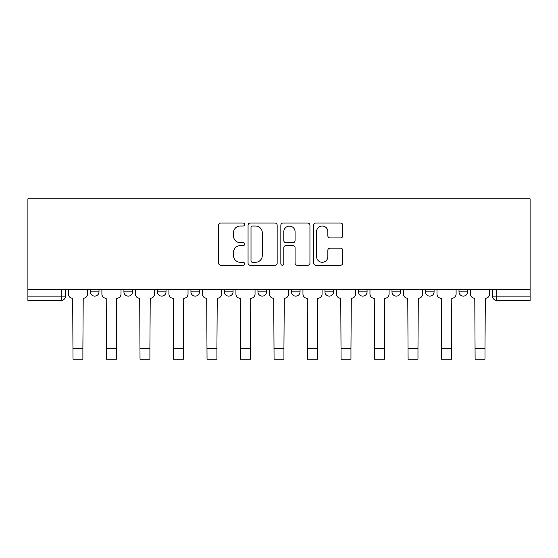<?xml version="1.0" encoding="UTF-8"?>
<svg xmlns="http://www.w3.org/2000/svg" width="558" height="558" viewBox="0 0 558 558"><rect width="100%" height="100%" fill="white"/><g stroke="black" fill="none" stroke-linecap="round" stroke-linejoin="round"><path stroke-width="0.84" d="M244.634 224.539A1.479 1.479 0 0 0 243.155 223.067L220.759 223.067A2.106 2.106 0 0 0 218.645 225.174L218.645 263.125A2.106 2.106 0 0 0 220.759 265.231L243.155 265.231A1.479 1.479 0 0 0 244.634 263.76A1.479 1.479 0 0 0 243.155 262.281L240.261 262.281A6.745 6.745 0 0 1 233.509 255.536L233.509 252.369A6.745 6.745 0 0 1 240.261 245.625L243.155 245.625A1.479 1.479 0 0 0 244.634 244.146A1.479 1.479 0 0 0 243.155 242.674L240.261 242.674A6.745 6.745 0 0 1 233.509 235.929L233.509 232.763A6.745 6.745 0 0 1 240.261 226.018L243.155 226.018A1.479 1.479 0 0 0 244.634 224.539M459.004 289.469L459.004 291.834L467.59 291.834A4.297 4.297 0 0 1 463.3 296.131A4.297 4.297 0 0 1 459.004 291.834L459.004 289.469M358.473 289.469L358.473 291.834L367.066 291.834A4.297 4.297 0 0 1 362.77 296.131A4.297 4.297 0 0 1 358.473 291.834L358.473 289.469M291.457 289.469L291.457 291.834L300.051 291.834A4.297 4.297 0 0 1 295.754 296.131A4.297 4.297 0 0 1 291.457 291.834L291.457 289.469M257.949 289.469L257.949 291.834L266.543 291.834A4.297 4.297 0 0 1 262.246 296.131A4.297 4.297 0 0 1 257.949 291.834L257.949 289.469M190.934 289.469L190.934 291.834L199.527 291.834A4.297 4.297 0 0 1 195.23 296.131A4.297 4.297 0 0 1 190.934 291.834L190.934 289.469M340.617 237.931A2.106 2.106 0 0 0 342.724 235.818L342.724 225.174A2.106 2.106 0 0 0 340.617 223.067L315.737 223.067A2.106 2.106 0 0 0 313.631 225.174L313.631 263.125A2.106 2.106 0 0 0 315.737 265.231L340.617 265.231A2.106 2.106 0 0 0 342.724 263.125L342.724 250.263A2.106 2.106 0 0 0 340.617 248.157L329.973 248.157A2.106 2.106 0 0 0 327.86 250.263L327.86 256.638A5.643 5.643 0 0 1 322.224 262.281A5.643 5.643 0 0 1 316.581 256.638L316.581 231.654A5.643 5.643 0 0 1 322.224 226.018A5.643 5.643 0 0 1 327.86 231.654L327.86 235.818A2.106 2.106 0 0 0 329.973 237.931L340.617 237.931M530.1 289.469L27.9 289.469L27.9 198.829L530.1 198.829L530.1 300.427L496.808 300.427A4.297 4.297 0 0 1 492.512 296.131L530.1 296.131M277.159 225.174A2.106 2.106 0 0 0 275.045 223.067L250.165 223.067A2.106 2.106 0 0 0 248.059 225.174L248.059 263.125A2.106 2.106 0 0 0 250.165 265.231L275.045 265.231A2.106 2.106 0 0 0 277.159 263.125L277.159 225.174M282.955 223.067L307.835 223.067A2.106 2.106 0 0 1 309.941 225.174L309.941 263.125A2.106 2.106 0 0 1 307.835 265.231L297.184 265.231A2.106 2.106 0 0 1 295.077 263.125L295.077 247.731A2.106 2.106 0 0 0 292.971 245.625L285.905 245.625A2.106 2.106 0 0 0 283.799 247.731L283.799 263.76A1.479 1.479 0 0 1 282.32 265.231A1.479 1.479 0 0 1 280.841 263.76L280.841 225.174A2.106 2.106 0 0 1 282.955 223.067M492.512 289.469L492.512 296.131A4.297 4.297 0 0 0 496.808 300.427L496.808 289.469M65.488 289.469L65.488 296.131L65.488 289.469M61.192 289.469L61.192 300.427L27.9 300.427L27.9 296.131L65.488 296.131A4.297 4.297 0 0 1 61.192 300.427A4.297 4.297 0 0 0 65.488 296.131M27.9 289.469L27.9 296.131M467.59 289.469L467.59 291.834A4.297 4.297 0 0 1 463.3 296.131M434.082 289.469L434.082 291.834A4.297 4.297 0 0 1 429.786 296.131A4.297 4.297 0 0 1 425.496 291.834L434.082 291.834M425.496 289.469L425.496 291.834M400.574 289.469L400.574 291.834A4.297 4.297 0 0 1 396.278 296.131A4.297 4.297 0 0 1 391.981 291.834L400.574 291.834L400.574 289.469M391.981 289.469L391.981 291.834M367.066 289.469L367.066 291.834M333.558 289.469L333.558 291.834A4.297 4.297 0 0 1 329.262 296.131A4.297 4.297 0 0 1 324.965 291.834L333.558 291.834L333.558 289.469M324.965 289.469L324.965 291.834M300.051 289.469L300.051 291.834L300.051 289.469M266.543 291.834L266.543 289.469L266.543 291.834A4.297 4.297 0 0 1 262.246 296.131M233.035 289.469L233.035 291.834A4.297 4.297 0 0 1 228.738 296.131A4.297 4.297 0 0 1 224.442 291.834A4.297 4.297 0 0 0 228.738 296.131A4.297 4.297 0 0 0 233.035 291.834L233.035 289.469M224.442 289.469L224.442 291.834L233.035 291.834M199.527 289.469L199.527 291.834M166.019 289.469L166.019 291.834A4.297 4.297 0 0 1 161.722 296.131A4.297 4.297 0 0 1 157.426 291.834A4.297 4.297 0 0 0 161.722 296.131A4.297 4.297 0 0 0 166.019 291.834L157.426 291.834L157.426 289.469M123.918 289.469L123.918 291.834L132.504 291.834L132.504 289.469L132.504 291.834A4.297 4.297 0 0 1 128.214 296.131A4.297 4.297 0 0 1 123.918 291.834A4.297 4.297 0 0 0 128.214 296.131M90.41 289.469L90.41 291.834L98.996 291.834L98.996 289.469L98.996 291.834A4.297 4.297 0 0 1 94.7 296.131A4.297 4.297 0 0 1 90.41 291.834A4.297 4.297 0 0 0 94.7 296.131M252.488 226.018A1.479 1.479 0 0 0 251.009 227.49L251.009 260.802A1.479 1.479 0 0 0 252.488 262.281L255.543 262.281A6.745 6.745 0 0 0 262.288 255.536L262.288 232.763A6.745 6.745 0 0 0 255.543 226.018L252.488 226.018M295.077 231.765A5.643 5.643 0 0 0 289.435 226.123A5.643 5.643 0 0 0 283.799 231.765L283.799 240.568A2.106 2.106 0 0 0 285.905 242.674L292.971 242.674A2.106 2.106 0 0 0 295.077 240.568L295.077 231.765M68.39 289.469L68.39 293.982A4.297 4.297 0 0 0 72.686 298.279L73.007 359.171L82.891 359.171L82.891 348.325L73.007 348.325M87.508 289.469L87.508 293.982A4.297 4.297 0 0 1 83.212 298.279L82.891 348.325M101.898 289.469L101.898 293.982A4.297 4.297 0 0 0 106.194 298.279L106.515 359.171L116.399 359.171L116.399 348.325L106.515 348.325M121.016 289.469L121.016 293.982A4.297 4.297 0 0 1 116.72 298.279L116.399 348.325M135.406 289.469L135.406 293.982A4.297 4.297 0 0 0 139.702 298.279L140.023 359.171L149.907 359.171L149.907 348.325L140.023 348.325M154.524 289.469L154.524 293.982A4.297 4.297 0 0 1 150.228 298.279L149.907 348.325M168.914 289.469L168.914 293.982A4.297 4.297 0 0 0 173.21 298.279L173.531 359.171L183.415 359.171L183.415 348.325L173.531 348.325M188.032 289.469L188.032 293.982A4.297 4.297 0 0 1 183.735 298.279L183.415 348.325M202.421 289.469L202.421 293.982A4.297 4.297 0 0 0 206.718 298.279L207.039 359.171L216.923 359.171L216.923 348.325L207.039 348.325M221.54 289.469L221.54 293.982A4.297 4.297 0 0 1 217.243 298.279L216.923 348.325M235.929 289.469L235.929 293.982A4.297 4.297 0 0 0 240.226 298.279L240.554 359.171L250.43 359.171L250.43 348.325L240.554 348.325M255.048 289.469L255.048 293.982A4.297 4.297 0 0 1 250.751 298.279L250.43 348.325M269.444 289.469L269.444 293.982A4.297 4.297 0 0 0 273.741 298.279L274.062 359.171L283.938 359.171L283.938 348.325L274.062 348.325M288.556 289.469L288.556 293.982A4.297 4.297 0 0 1 284.259 298.279L283.938 348.325M302.952 289.469L302.952 293.982A4.297 4.297 0 0 0 307.249 298.279L307.57 359.171L317.446 359.171L317.446 348.325L307.57 348.325M322.071 289.469L322.071 293.982A4.297 4.297 0 0 1 317.774 298.279L317.446 348.325M336.46 289.469L336.46 293.982A4.297 4.297 0 0 0 340.757 298.279L341.077 359.171L350.961 359.171L350.961 348.325L341.077 348.325M355.579 289.469L355.579 293.982A4.297 4.297 0 0 1 351.282 298.279L350.961 348.325M369.968 289.469L369.968 293.982A4.297 4.297 0 0 0 374.265 298.279L374.585 359.171L384.469 359.171L384.469 348.325L374.585 348.325M389.086 289.469L389.086 293.982A4.297 4.297 0 0 1 384.79 298.279L384.469 348.325M403.476 289.469L403.476 293.982A4.297 4.297 0 0 0 407.772 298.279L408.093 359.171L417.977 359.171L417.977 348.325L408.093 348.325M422.594 289.469L422.594 293.982A4.297 4.297 0 0 1 418.298 298.279L417.977 348.325M436.984 289.469L436.984 293.982A4.297 4.297 0 0 0 441.28 298.279L441.601 359.171L451.485 359.171L451.485 348.325L441.601 348.325M456.102 289.469L456.102 293.982A4.297 4.297 0 0 1 451.806 298.279L451.485 348.325M470.492 289.469L470.492 293.982A4.297 4.297 0 0 0 474.788 298.279L475.109 359.171L484.993 359.171L484.993 348.325L475.109 348.325M489.61 289.469L489.61 293.982A4.297 4.297 0 0 1 485.314 298.279L484.993 348.325"/></g></svg>
